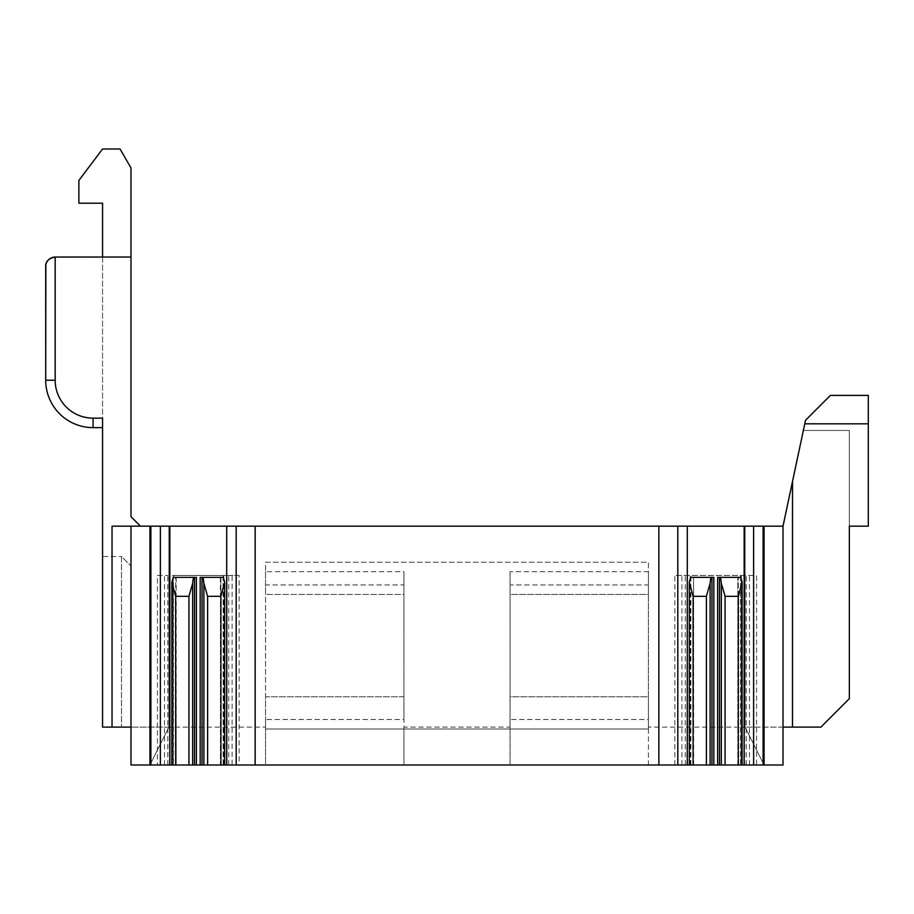 <?xml version="1.0" encoding="UTF-8"?>
<svg xmlns="http://www.w3.org/2000/svg" width="914" height="914" viewBox="0 0 914 914"><rect width="100%" height="100%" fill="white"/><g stroke="black" fill="none" stroke-linecap="round" stroke-linejoin="round"><path stroke-width="0.69" stroke-dasharray="4.57 3.43" d="M742.122 765.007L737.827 765.007L742.122 765.007M745.104 727.098L764.058 765.007L745.104 727.098L764.058 765.007L783.012 765.007L783.012 727.098L745.104 727.098L764.058 765.007L783.012 765.007L783.012 727.098L745.104 727.098L745.104 526.178L168.896 526.178L745.104 526.178L745.104 727.098L648.437 727.098L648.437 584.937L510.069 584.937L510.069 594.42L648.437 594.42L648.437 584.937L510.069 584.937L510.069 727.098L403.931 727.098L403.931 584.937L265.563 584.937L265.563 594.42L403.931 594.42L403.931 584.937L265.563 584.937L265.563 727.098L168.896 727.098L168.896 526.178L168.896 727.098L149.942 765.007L168.896 727.098L121.516 727.098L130.988 727.098L130.988 526.178L130.988 765.007L149.942 765.007L168.896 727.098L130.988 727.098L130.988 765.007L764.058 765.007L648.437 765.007L648.437 727.098M173.283 577.362L175.671 577.362L175.671 765.007L171.878 765.007L176.173 765.007L175.671 577.362L196.384 577.362M224.17 765.007L220.891 765.007L224.17 765.007L224.17 579.248M220.891 765.007L220.891 577.362L220.891 765.007M689.327 765.007L693.623 765.007L689.327 765.007M510.069 727.098L510.069 765.007L648.437 765.007L648.437 696.765L510.069 696.765L510.069 765.007L403.931 765.007L403.931 696.765L265.563 696.765L265.563 765.007L149.942 765.007L172.7 765.007L172.7 575.466L239.148 575.466L239.148 765.007L232.076 765.007L232.076 575.466L172.7 575.466M764.058 526.178L764.058 765.007L783.012 765.007L783.012 526.178L112.034 526.178L140.47 526.178L112.034 526.178L112.034 727.098L130.988 727.098M764.058 765.007L756.586 765.007L756.586 575.466L674.852 575.466L746.19 575.466M740.546 575.466L740.546 765.007L756.586 765.007M239.148 765.007L744.544 765.007L741.3 765.007L741.3 575.466M227.106 575.466L227.106 765.007L223.096 765.007L232.076 765.007M227.106 765.007L169.456 765.007L173.454 765.007L173.454 575.466M130.988 765.007L149.942 765.007L168.896 727.098M265.563 727.098L265.563 765.007L403.931 765.007L403.931 727.098M200.177 577.362L223.267 577.362M740.717 577.362L737.827 577.362L738.329 765.007L738.329 577.362L717.616 577.362M713.823 577.362L690.733 577.362M693.109 765.007L693.623 577.362L693.109 765.007M160.373 526.178L160.373 765.007M674.852 765.007L674.852 575.466M157.414 575.466L167.81 575.466L157.414 575.466L157.414 765.007M403.931 719.512L403.931 571.673L265.563 571.673L265.563 562.19L648.437 562.19L648.437 571.673L510.069 571.673L510.069 719.512L648.437 719.512L648.437 728.984L265.563 728.984L265.563 562.19L648.437 562.19L648.437 728.984L265.563 728.984L265.563 719.512L403.931 719.512L403.931 696.765L265.563 696.765L265.563 719.512M648.437 719.512L648.437 696.765L510.069 696.765L510.069 719.512M510.069 571.673L510.069 594.42L648.437 594.42L648.437 571.673M265.563 571.673L265.563 594.42L403.931 594.42L403.931 571.673M112.034 727.098L121.516 727.098L121.516 556.512L130.988 565.983L121.516 556.512L121.516 727.098L102.562 727.098L102.562 556.512L121.516 556.512L102.562 556.512L102.562 727.098L102.562 418.144L102.562 427.626L102.562 418.144L93.079 418.144A37.908 37.908 0 0 1 55.171 380.235L55.171 257.04L130.988 257.04L130.988 167.948L120.054 148.993L102.562 148.993L78.867 180.458L78.867 203.205L102.562 203.205L102.562 427.626L102.562 257.04L130.988 257.04L130.988 516.707L140.47 526.178M792.484 727.098L792.484 481.598L783.012 526.178L783.012 727.098L820.921 727.098L849.346 698.662L849.346 430.46L803.852 430.46L803.852 428.095L783.012 526.178L783.012 727.098L783.012 526.178L783.012 727.098L820.921 727.098L849.346 698.662L849.346 526.178L868.3 526.178L868.3 395.396M783.012 727.098L820.921 727.098L849.346 698.662L849.346 430.46L803.852 430.46L803.852 428.095L783.012 526.178M792.484 481.598L805.52 420.269M753.627 765.007L753.627 526.178M677.811 526.178L677.811 765.007M236.189 765.007L236.189 526.178M55.171 380.235L45.7 380.235L45.7 266.511A9.471 9.471 0 0 1 45.86 264.752L46.386 262.969A9.471 9.471 0 0 1 47.288 261.267L47.402 261.096A9.471 9.471 0 0 1 48.431 259.85L48.591 259.69A9.471 9.471 0 0 1 50.03 258.548L50.339 258.365A9.471 9.471 0 0 1 52.532 257.417L102.562 257.04L55.171 257.04A9.471 9.471 0 0 0 45.7 266.511L45.7 380.235A47.379 47.379 0 0 0 93.079 427.626A47.379 47.379 0 0 1 45.7 380.235A47.379 47.379 0 0 0 93.079 427.626L102.562 427.626L93.079 427.626L93.079 418.144M102.562 257.04L130.988 257.04M746.201 765.007L746.212 575.466L756.586 575.466M239.148 575.466L232.076 575.466M149.942 526.178L149.942 765.007M868.3 423.833L804.766 423.833M681.924 765.007L681.924 575.466M685.26 765.007L685.26 575.466M690.139 765.007L690.139 575.466M687.397 765.007L687.397 575.466M690.687 765.007L690.687 575.466M740.763 765.007L740.763 575.466M744.042 765.007L744.042 575.466M749.514 765.007L749.514 575.466M164.486 765.007L164.486 575.466M167.799 765.007L167.81 575.466M169.958 765.007L169.958 575.466M173.237 765.007L173.237 575.466M223.313 765.007L223.313 575.466M226.603 765.007L226.603 575.466M223.861 765.007L223.861 575.466M228.74 765.007L228.74 575.466M172.392 765.007L172.392 579.248M741.608 765.007L741.608 579.248M689.83 765.007L689.83 579.248M690.904 765.007L690.904 575.466M686.894 765.007L686.894 575.466M744.544 765.007L744.544 575.466M169.456 575.466L169.456 765.007M223.096 575.466L223.096 765.007M220.377 577.362L220.377 765.007M176.173 577.362L176.173 765.007M737.827 765.007L737.827 577.362M693.623 765.007L693.623 577.362"/><path stroke-width="1.37" d="M224.673 765.007L207.615 765.007L207.615 596.316L203.891 583.338L203.159 577.362L223.267 577.362L224.673 582.127L224.673 765.007L226.706 765.007L226.706 526.178L687.294 526.178L687.294 765.007L717.616 765.007L717.616 577.362L720.609 577.362L721.329 583.338L725.065 596.316L725.065 765.007L783.012 765.007L783.012 526.178L792.484 481.598L792.484 727.098L783.012 727.098M725.065 765.007L717.616 765.007M149.942 526.178L149.942 765.007L130.988 765.007L130.988 526.178L169.844 526.178L169.844 765.007L160.373 765.007L160.373 526.178M149.942 765.007L160.373 765.007M169.844 765.007L175.671 765.007L175.671 596.316L171.878 582.127L173.283 577.362L196.384 577.362L196.384 765.007L202.04 765.007L202.04 577.362L200.177 577.362L200.177 765.007M196.384 765.007L175.671 765.007M207.615 765.007L202.04 765.007M226.706 765.007L677.811 765.007L677.811 526.178M687.294 765.007L677.811 765.007M226.706 526.178L169.844 526.178M687.294 526.178L783.012 526.178M130.988 765.007L130.988 727.098L102.562 727.098L102.562 418.144L93.079 418.144L93.079 427.626L102.562 427.626L93.079 427.626A47.379 47.379 0 0 1 45.7 380.235L45.7 266.511C45.46 261.564 48.625 258.399 55.171 257.04L130.988 257.04L130.988 516.707L140.47 526.178M112.034 727.098L112.034 526.178L130.988 526.178L130.988 727.098M792.484 727.098L820.921 727.098L849.346 698.662L849.346 526.178L868.3 526.178L868.3 423.833L804.766 423.833L805.52 420.269L830.392 395.396L805.52 420.269M130.988 257.04L130.988 167.948L120.054 148.993L102.562 148.993L78.867 180.458L78.867 203.205L102.562 203.205L102.562 257.04M804.766 423.833L792.484 481.598M868.3 395.396L830.392 395.396L868.3 395.396L868.3 423.833M753.627 526.178L753.627 765.007M236.189 526.178L236.189 765.007M55.171 380.235L55.171 257.04A9.471 9.471 0 0 0 52.532 257.417L50.339 258.365A9.471 9.471 0 0 0 50.03 258.548L48.591 259.69A9.471 9.471 0 0 0 48.431 259.85L47.402 261.096A9.471 9.471 0 0 0 47.288 261.267L46.386 262.969A9.471 9.471 0 0 0 45.86 264.752L45.7 380.235L55.171 380.235A37.908 37.908 0 0 0 93.079 418.144M224.673 582.127L220.891 596.316L207.615 596.316M203.159 577.362L202.04 577.362M192.671 765.007L192.671 583.338L188.935 596.316L175.671 596.316M192.671 583.338L193.391 577.362M742.122 765.007L742.122 582.127L740.717 577.362L720.609 577.362M742.122 582.127L738.329 596.316L725.065 596.316M710.841 577.362L690.733 577.362L689.327 582.127L693.109 596.316L706.385 596.316L710.109 583.338L710.841 577.362L713.823 577.362L713.823 765.007M744.156 765.007L744.156 526.178M150.89 765.007L150.89 526.178M255.143 526.178L255.143 765.007M658.857 765.007L658.857 526.178M763.11 526.178L763.11 765.007M764.058 526.178L764.058 765.007M220.891 765.007L220.891 596.316M203.891 765.007L203.891 583.338M194.522 765.007L194.522 577.362M188.935 765.007L188.935 596.316M738.329 765.007L738.329 596.316M721.329 765.007L721.329 583.338M719.478 765.007L719.478 577.362M710.109 765.007L710.109 583.338M711.96 765.007L711.96 577.362M706.385 765.007L706.385 596.316M693.109 765.007L693.109 596.316M171.878 582.127L171.878 765.007M689.327 765.007L689.327 582.127"/></g></svg>
